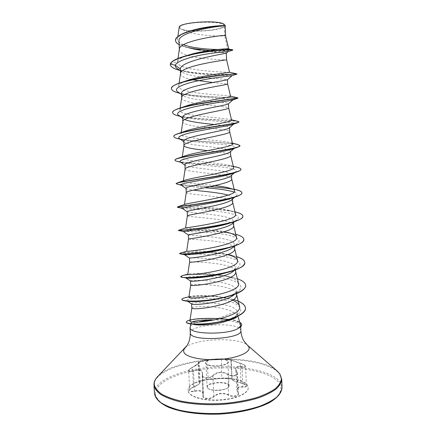 <?xml version="1.0" encoding="UTF-8"?>
<svg xmlns="http://www.w3.org/2000/svg" width="436" height="436" viewBox="0 0 436 436"><rect width="100%" height="100%" fill="white"/><g stroke="black" fill="none" stroke-linecap="round" stroke-linejoin="round"><path stroke-width="0.33" stroke-dasharray="2.18 1.64" d="M193.464 387.179C190.728 388.378 189.382 389.555 189.426 390.705C189.922 391.757 191.638 391.98 194.576 391.381C200.571 390.204 203.378 391.501 202.985 395.272C201.492 399.033 210.757 400.15 214.114 396.58C218.316 393.218 223.128 392.787 228.551 395.294C233.369 398.123 241.13 395.474 237.942 392.171C235.778 388.645 237.44 386.966 242.928 387.124C245.642 387.228 246.847 386.748 246.536 385.691C245.784 384.617 243.926 383.735 240.972 383.037C234.933 381.467 232.039 380.296 232.284 379.522C233.467 378.753 224.889 377.87 221.766 378.426L208.326 379.582C204.162 379.652 196.663 381.931 199.17 382.383C200.822 382.999 198.92 384.596 193.464 387.179L193.486 387.184C190.341 388.885 189.055 389.904 189.622 390.231L188.674 370.785C188.15 370.289 189.42 369.112 192.483 367.259L199.176 362.894L200.097 382.546L198.98 381.783C200.282 380.677 203.318 379.87 208.086 379.358L222.011 378.159C224.747 377.756 232.323 378.415 232.072 379.102L232.012 379.62C233.069 380.541 236.067 381.614 241.01 382.841C244.22 383.647 246.008 384.607 246.378 385.718C246.28 386.519 245.108 386.857 242.874 386.721C238.879 386.481 236.803 387.43 236.639 389.561L238.323 393.408C237.102 396.302 233.919 396.798 228.775 394.907C223.161 392.373 218.18 392.814 213.82 396.237C211.117 399.191 203.519 399 203.198 396.035L203.394 393.795C202.784 390.803 199.83 389.866 194.527 390.972C191.742 391.577 190.112 391.381 189.644 390.378L189.622 390.231C189.753 389.163 191.033 388.084 193.47 386.983C197.666 385.086 199.873 383.609 200.097 382.552L199.579 383.549C198.582 384.339 198.625 384.786 193.486 387.184L192.521 367.461C190.101 368.665 188.815 369.772 188.674 370.785L188.69 370.927C189.175 371.832 190.799 371.897 193.568 371.112C198.816 369.374 201.77 370.148 202.429 373.429L202.244 375.854C202.538 378.922 210.223 378.977 212.882 375.876C217.215 371.93 222.213 371.505 227.881 374.595C231.412 376.922 237.833 376.061 237.462 373.363L235.762 369.199C235.947 366.965 238.04 366.24 242.04 367.025C244.28 367.33 245.457 367.128 245.572 366.425L245.572 366.42C245.179 365.412 243.386 364.425 240.187 363.471L231.244 360.141C231.549 359.88 223.886 359.248 221.161 359.248C216.943 358.91 212.288 359.297 207.204 360.403C202.457 361.248 199.416 362.054 198.075 362.812L199.165 362.965C198.898 363.619 196.685 365.117 192.521 367.461L192.499 367.265C198.32 364.016 200.369 362.436 198.663 362.523C197.759 362.469 199.247 361.956 203.116 360.986L206.947 360.174C212.223 359.09 217.046 358.692 221.417 358.981L230.371 359.711L240.252 363.27C242.907 364.098 244.574 364.965 245.272 365.869C245.533 366.731 244.443 366.987 242.007 366.638C236.121 365.82 234.323 367.477 236.617 371.619C239.506 374.895 232.415 377.118 228.121 374.23C222.256 371.112 217.079 371.554 212.583 375.554C209.602 379.086 201.176 378.175 202.527 374.519C202.876 370.12 199.862 368.856 193.491 370.725C190.881 371.505 189.349 371.472 188.886 370.616C188.864 369.641 190.069 368.524 192.499 367.265M188.243 391.119C189.338 396.629 203.721 400.864 219.722 399.894C235.734 398.995 248.629 393.185 248.193 387.659L247.719 385.898C242.465 373.227 186.619 377.309 188.139 390.384L188.243 391.119M188.259 391.403C189.355 396.918 203.737 401.158 219.739 400.188C235.751 399.283 248.645 393.468 248.204 387.936L247.735 386.176C242.476 373.488 186.63 377.571 188.15 390.661L188.259 391.403M179.97 27.157C177.294 32.705 220.36 31.692 223.287 26.193C228.709 20.318 180.847 21.326 179.97 27.157M241.686 324.673L241.337 323.741C239.914 321.85 236.154 320.498 230.061 319.686L228.764 319.446C234.884 320.258 238.677 321.703 240.138 323.763L240.421 324.373M238.579 328.199C239.991 327.343 240.683 326.482 240.65 325.61L239.931 324.226C238.192 322.662 234.524 321.512 228.927 320.771L212.539 319.784M221.014 318.721L217.809 318.547L233.582 312.389L237.2 314.52L237.495 315.37L236.988 316.65M192.739 324.139L191.486 323.577M198.87 321.948C193.562 323.414 190.619 325.131 190.047 327.082M191.666 303.957L191.589 303.832C190.641 301.423 233.413 301.794 237.059 311.239L237.375 312.536C237.424 313.991 236.557 315.446 234.775 316.901L232.274 318.574M191.786 307.925L191.786 307.914C191.268 305.919 222.289 305.238 233.582 312.389M224.317 26.879L221.75 28.008C213.596 31.19 191.29 32.237 182.973 29.773C192.232 35.578 219.537 36.542 224.698 35.807L224.317 26.879L225.172 26.171M228.486 48.903L227.756 49.203L224.698 35.807L225.576 35.659M228.023 51.661L228.023 51.661C227.33 51.83 213.122 52.124 200.173 50.205C212.174 52.271 224.327 52.576 226.05 52.99L226.322 53.132M179.36 49.132L179.332 49.644C178.951 58.239 223.074 60.157 226.339 59.841L226.611 59.896M178.918 41.049C179.605 44.407 184.352 47.028 193.153 48.919L190.232 48.243C185.485 47.29 181.774 46.091 179.092 44.657M180.286 69.455L182.144 72.033C190.183 77.859 224.48 78.872 227.178 79.499L227.429 79.717M180.52 73.401L180.499 73.804C180.989 76.278 184.978 78.273 192.467 79.799M212.686 82.497L227.636 83.979M181.447 93.506L182.886 95.489C190.074 100.683 225.428 101.877 228.197 103.348L228.377 103.839M181.67 97.517L181.654 97.828C181.169 104.259 225.047 105.921 228.377 107.638L228.655 107.932M182.602 117.415L183.676 118.881L184.766 119.486M214.305 124.527C222.48 125.317 227.445 126.162 229.205 127.067L229.271 127.906M182.82 121.486L182.809 121.709C182.275 127.078 226.022 128.615 229.391 131.329L229.674 131.77M183.747 141.182L184.51 142.212C189.807 145.973 227.243 147.384 230.213 150.649L230.497 151.194L230.11 151.913M207.732 150.654C219.897 151.815 227.45 153.227 230.393 154.889L230.682 155.45M184.886 164.819L185.398 165.489C189.682 168.46 228.17 169.898 231.211 174.1L231.505 174.765L230.895 175.866M185.098 168.966L185.093 169.064C184.455 172.345 227.963 173.626 231.391 178.313L231.685 179M186.019 188.319L186.319 188.706C187.229 189.219 189.529 189.693 193.224 190.129M228.039 195.17C230.203 195.851 231.592 196.598 232.208 197.415L232.502 198.2L231.63 199.764M186.227 192.489L186.221 192.543C185.54 194.794 228.922 195.955 232.383 201.601L232.682 202.413M187.148 211.683L187.295 211.869C189.366 213.128 229.925 214.425 233.195 220.594L233.494 221.504L232.312 223.597M187.349 215.875L187.349 215.885C186.619 217.117 229.881 218.158 233.374 224.763L233.674 225.695M188.265 234.917L188.314 234.971C189.18 235.32 230.797 236.454 234.176 243.648L234.481 244.678L232.944 247.376M188.466 239.092L188.466 239.092C187.693 239.32 230.829 240.241 234.355 247.79L234.661 248.842M189.382 258.019L189.382 258.019C189.001 257.425 231.63 258.303 235.157 266.57L235.462 267.72L233.511 271.094M189.578 262.172C188.755 261.409 231.778 262.205 235.331 270.691L235.642 271.857M190.499 281.018L190.488 280.991C189.627 279.422 232.557 280.125 236.127 289.362L236.437 290.632C236.486 291.989 235.685 293.363 234.034 294.747M190.685 285.117L190.685 285.117C189.976 283.367 232.731 284.076 236.301 293.461L236.617 294.747M227.756 49.203L217.973 49.464M183.545 44.739C179.316 43.12 177.305 41.218 177.501 39.038C178.422 35.692 183.785 32.667 193.589 29.97M224.693 25.708L225.118 25.98L225.123 25.424M182.973 29.773C180.351 29.092 179.092 28.269 179.185 27.299M232.502 50.205C229.478 50.898 221.755 51.012 209.335 50.543M190.87 48.374L190.232 48.243M232.879 49.835C231.625 50.598 224.099 50.789 210.294 50.407M188.074 47.579C180.259 45.769 176.079 43.393 175.534 40.461M225.341 25.882L224.949 26.247M170.329 63.863L177.561 61.656C178.302 59.182 182.515 56.811 190.2 54.555M191.949 319.648L189.873 320.727M232.459 300.202L220.921 297.047C208.016 294.703 193.077 295.428 189.731 296.567L188.908 297.063M238.427 283.089C237.206 279.858 232.274 277.378 223.635 275.65C208.931 272.587 189.366 273.268 187.938 274.086L187.796 274.19M227.93 254.57L225.619 254.084C209.999 250.471 186.112 250.994 186.679 251.18M229.205 232.846L227.2 232.312C211.918 228.513 184.81 228.573 185.556 228.023L185.883 227.875M235.533 214.131C235.08 212.664 232.72 211.384 228.448 210.299C213.896 206.506 183.469 206.114 184.428 204.724L185.458 204.173M234.557 190.859C234.252 189.802 232.524 188.859 229.391 188.03L234.159 189.208M214.899 185.605C199.617 183.845 182.662 183.006 183.294 181.278L185.387 180.09M233.571 167.44C233.38 166.726 232.203 166.078 230.045 165.495C218.185 162.296 180.744 161.097 182.155 157.679C182.275 157.053 183.442 156.371 185.665 155.625M232.579 143.869L230.404 142.659C220.534 140.049 179.392 138.555 181.011 133.934C181.196 132.958 182.962 131.906 186.303 130.789M231.581 120.156L230.464 119.524C223.069 117.666 178.019 115.998 179.855 110.041C180.155 108.613 182.64 107.125 187.322 105.583M230.573 96.291L230.192 96.062C225.848 95.13 176.656 93.451 178.7 85.99C179.147 84.006 182.499 82.017 188.772 80.022M229.538 72.251L229.532 72.251C228.96 72.387 175.343 70.959 177.539 61.787L177.561 61.656M190.75 323.932L190.99 322.842L192.554 321.763M177.185 68.501C179.327 69.896 182.684 71.084 187.267 72.06C204.598 75.864 232.835 75.461 232.148 75.651M177.888 91.92C179.49 92.966 182.063 93.887 185.611 94.688C198.87 97.751 222.97 98.503 230.502 99.136M231.407 99.223L232.862 99.904M178.651 115.295C179.806 116.047 181.714 116.734 184.363 117.344C200.462 121.083 237.402 121.546 234.034 123.808L233.129 124.298M179.474 138.626L183.474 140.049C198.195 143.384 239.844 144.305 234.873 147.826L234.219 148.393M234.546 148.082L232.982 148.823M180.357 161.914L182.935 162.808C195.753 165.5 242.394 166.868 235.658 171.806L232.421 173.468M181.289 185.164L182.733 185.638C186.919 186.319 194.282 187.022 204.816 187.747M234.192 192.036C237.13 193.132 237.854 194.369 236.372 195.753C235.462 196.549 233.821 197.372 231.456 198.211M182.286 208.37L182.902 208.55C190.069 209.247 247.822 211.378 237.02 219.651C235.702 220.785 233.374 221.913 230.045 223.047M183.338 231.538L183.458 231.56C185.049 231.685 201.487 231.527 216.845 233.304C232.279 235.031 243.048 238.917 237.609 243.511C235.772 245.048 232.611 246.525 228.126 247.953M184.455 254.662L184.455 254.662C184.188 254.253 200.86 253.452 217.024 255.349C233.276 257.164 244.634 261.943 238.127 267.333C235.636 269.355 231.462 271.219 225.603 272.92L229.042 272.004M186.047 277.917L185.632 277.754C184.455 276.729 201.427 275.312 218.022 277.367C234.721 279.307 246.089 285.013 238.574 291.106C235.217 293.744 229.772 296.017 222.251 297.924L221.662 298.071M186.826 301.096L188.417 301.298L186.87 300.807C184.733 299.183 201.83 297.025 218.758 299.27C235.713 301.412 246.073 308.045 237.811 314.525C234.35 317.179 229.216 319.397 222.398 321.185M217.406 322.351L215.493 322.727M194.2 324.231L192.396 323.915M179.763 70.338L183.327 71.166C196.522 73.918 216.883 74.605 228.17 74.425M231.478 74.365L236.884 74.104M179.866 93.326L181.223 93.642C199.296 97.653 235.669 97.511 237.784 98.035M179.637 116.183C196.985 120.096 239.658 120.222 238.944 122.031M178.515 138.817C193.524 142.152 239.702 142.714 239.909 145.706M177.828 161.543C190.341 164.143 241.62 164.971 240.906 169.435M177.577 184.39C183.333 185.093 194.091 185.867 209.841 186.712M232.601 189.137C238.541 190.161 241.631 191.426 241.882 192.93M177.79 207.367C183.044 207.819 243.435 208.637 242.847 216.294M178.488 230.491L178.504 230.491C179 229.636 243.795 230.006 243.806 239.429M179.632 253.648C180.569 252.869 187.769 252.477 201.23 252.477M202.675 252.509C211.28 252.695 219.586 253.43 227.581 254.711M229.074 254.984C238.797 256.771 244.024 259.284 244.765 262.526M180.766 276.68C179.785 272.86 245.648 273.04 245.713 285.493M181.899 299.576C181.365 297.161 203.966 294.611 223.161 297.537M223.521 297.592C236.944 299.646 244.269 303.151 245.484 308.094M186.363 322.128C186.695 321.065 189.371 320.171 194.391 319.452C199.988 318.967 203.443 318.296 220.235 318.836M228.088 319.452L230.061 319.686L228.927 320.771M170.291 64.517C170.247 72.474 215.046 74.987 231.238 74.175M171.484 88.628C171.517 96.71 232.933 97.511 237.582 97.8M172.661 112.499C172.073 118.843 228.965 119.807 237.696 121.295M173.85 136.43C173.904 141.068 225.401 141.923 237.348 144.392M175.005 160.023C174.307 163.369 224.453 163.903 237.669 167.391M176.171 183.583C175.452 185.583 221.052 185.752 236.715 189.824M177.327 207.007C176.613 207.819 217.771 207.509 235.331 211.923M178.515 230.295C179.131 230.132 204.222 229.423 223.635 231.996M233.505 233.712L235.789 234.29M180.188 253.202C183.185 252.493 190.636 252.204 202.538 252.324M203.879 252.362C213.684 252.618 222.785 253.572 231.178 255.218L236.585 256.613M182.619 275.612C188.832 273.988 211.722 273.301 228.246 276.468L237.38 278.795M186.079 297.494C193.415 295.875 210.196 295.265 224.099 297.505L233.462 299.521M189.971 320.068L199.922 318.765C204.549 318.574 208.441 318.16 220.812 318.689M221.919 318.754L230.055 319.506C234.394 320.068 237.615 320.945 239.707 322.139M221.75 28.008C223.657 27.277 224.736 26.531 224.981 25.757L224.545 24.574M236.617 371.619L235.756 369.199L236.639 389.577L238.323 393.414L237.462 373.363L236.803 371.69L237.942 392.171M206.947 360.174L208.326 379.582M199.17 382.383L198.663 362.523M221.417 358.981L221.766 378.426M230.922 359.847L232.284 379.522M194.576 391.381L193.491 370.725M240.252 363.264L230.933 359.94L231.908 379.407L232.459 380.116C233.445 380.813 236.279 381.789 240.966 383.048L245.479 384.732L246.378 385.718L245.572 366.425C244.956 365.733 246.351 365.417 240.252 363.264L240.972 383.037M202.985 395.272L202.527 374.519M242.007 366.638L242.928 387.124M214.114 396.58L213.82 396.237L212.882 375.876L212.583 375.554M228.551 395.294L228.121 374.23M227.865 361.569L227.984 362.038C228.824 366.354 206.904 367.712 206.015 363.384L205.945 363.041C205.263 358.757 226.415 357.351 227.865 361.569M205.574 363.128C206.659 367.924 231.118 365.869 228.273 361.242C227.63 360.087 225.728 359.269 222.573 358.79L211.04 359.319C207.084 360.321 205.263 361.591 205.574 363.128M228.911 385.288C227.445 380.59 206.353 382.045 207.056 386.803L207.127 387.19C208.037 391.997 229.892 390.607 229.031 385.805L228.911 385.288M207.46 387.473C205.476 382.704 227.08 380.835 228.611 385.62C231.26 390.449 208.506 392.465 207.46 387.473M154.42 393.108C154.066 380.639 180.793 369.646 210.893 367.265C240.988 364.769 272.478 370.856 280.348 382.388L282.021 387.315M155.461 394.28C154.584 381.903 180.836 370.856 210.643 368.425C240.443 365.88 271.721 371.919 279.46 383.386L281.089 388.422C280.67 391.948 278.533 395.457 274.669 398.951C269.813 402.346 263.437 405.393 255.55 408.101C246.929 410.521 237.506 412.309 227.276 413.475C211.28 414.68 196.538 414.02 183.044 411.491C174.891 409.535 168.214 407.093 163.004 404.167C158.775 401.049 156.262 397.752 155.461 394.28M153.995 385.059C153.657 372.998 180.428 362.332 210.555 359.983C240.677 357.525 272.184 363.357 280.048 374.491L281.716 379.26M158.066 376.132C176.585 356.403 256.619 352.768 276.849 370.736M185.158 347.939C193.393 338.652 238.274 336.614 247.316 345.116M190.27 332.859C189.033 324.537 236.459 321.425 240.509 329.496L240.863 330.564M227.984 362.038C228.491 361.984 227.434 364.676 219.237 365.717C211.318 366.709 205.165 363.978 205.994 363.297L207.144 387.272C207.427 389.293 211.531 390.34 219.466 390.4C226.655 388.999 229.843 387.468 229.031 385.805L227.984 362.038M202.206 375.527L203.16 395.719L203.394 393.801L202.429 373.434L202.206 375.521M203.116 360.986C195.388 363.106 199.11 362.256 198.075 362.812L198.969 381.843C198.571 381.478 204.762 379.609 208.304 379.587L221.799 378.426C226.219 377.729 233.849 379.26 232.11 379.216L231.244 360.141L230.371 359.711L222.573 358.79L211.04 359.319L203.171 360.975M248.204 387.936L248.193 387.659M237.429 314.999L237.827 316.242M230.497 151.194L230.513 151.565M231.505 174.765L231.527 175.327M232.502 198.2L232.535 198.996M233.494 221.504L233.538 222.567M234.481 244.678L234.541 246.051M235.462 267.72L235.554 269.873M236.437 290.632L236.568 293.624M177.501 39.038L177.866 36.504M237.375 312.536L237.495 315.37M236.601 294.425L236.53 294.12M183.294 181.278L183.365 180.804M182.155 157.679L182.281 156.824M181.011 133.934L181.207 132.571M179.855 110.041L180.15 108.019M178.7 85.99L179.103 83.183M177.539 61.787L178.019 58.446M240.65 325.61L240.699 326.749M187.267 72.06L183.327 71.166M185.611 94.688L181.223 93.642M237.587 98.296L237.876 98.204M184.363 117.344L180.041 116.281M237.68 122.723L238.29 122.516M183.474 140.049L180.39 139.275M182.935 162.808L180.896 162.301M182.733 185.638L181.556 185.349M234.824 197.088L236.377 196.576M182.902 208.55L182.362 208.424M232.715 222.191L234.644 221.586M182.864 277.389L181.877 277.225M222.251 297.924L224.698 297.379M182.144 72.033L180.351 70.757M181.496 94.492L182.886 95.489M182.635 118.134L183.676 118.881M234.034 123.808L233.691 124.102M183.769 141.684L184.51 142.218M184.902 165.14L185.393 165.489M235.658 171.806L234.579 172.721M186.025 188.499L186.319 188.706M236.372 195.753L234.764 197.105M237.02 219.651L234.759 221.548M237.609 243.511L234.688 245.931M238.127 267.333L234.546 270.249M238.574 291.106L234.334 294.507M186.87 300.807L187.425 301.172M237.811 314.525L234.775 316.901M220.921 297.047L224.099 297.505M189.731 296.567L188.952 296.769M223.635 275.65L228.246 276.468M228.448 210.299L234.982 211.841M230.045 165.489L233.304 166.318M230.404 142.659L232.415 143.172M230.464 119.524L231.494 119.78M230.192 96.062L230.54 96.143M188.15 390.661L188.139 390.384"/><path stroke-width="0.65" d="M190.75 323.932L190.107 328.063C190.701 334.723 229.865 334.853 238.574 328.101L238.579 328.199C240.688 327.071 241.724 325.926 241.691 324.771L241.686 324.673M238.574 328.101L238.438 328.074C240.634 326.929 241.718 325.763 241.68 324.58L241.331 323.556L239.707 322.139M228.284 319.386L220.812 318.689M236.988 316.65C235.778 318.062 232.949 319.299 228.502 320.362C217.128 324.951 197.677 325.997 192.739 324.139M192.396 323.915L191.377 323.507L190.99 322.842M238.438 328.074C240.127 326.82 240.786 325.588 240.421 324.373L237.827 316.242M192.554 321.763C196.369 320.525 203.029 319.866 212.539 319.784C207.411 320.16 202.854 320.88 198.87 321.948M236.568 293.624L236.617 294.747C238.536 304.421 192.772 310.999 191.867 308.072L189.873 320.727C187.883 325.436 244.04 317.904 239.446 306.099C238.814 303.843 236.486 301.875 232.459 300.202M179.332 49.644L178.962 40.379C179.31 31.005 226.671 24.563 225.172 26.171L225.576 35.659C226.916 34.199 179.736 40.363 179.376 49.023L178.019 58.446M193.153 48.919L200.173 50.205M231.238 74.175L236.868 73.869C236.655 73.477 201.241 76.349 182.313 82.132L188.772 80.022C204.571 74.965 230.758 72.447 229.559 72.272L226.611 59.896L226.322 53.159C226.725 53.366 180.673 60.457 180.335 68.899L180.488 73.613M226.611 59.896C228.159 59.492 180.962 65.694 180.548 73.259L179.103 83.183M192.467 79.799L212.686 82.497M181.496 94.492L177.888 91.92C172.498 88.541 182.624 83.881 199.317 80.562C215.973 77.21 232.246 75.831 232.148 75.657L227.429 79.717C227.625 80.273 181.883 86.497 181.496 93.015L181.649 97.68M227.456 79.695L227.636 83.99C229.222 84.649 182.177 90.89 181.708 97.353L180.15 108.019M232.998 99.855L228.377 103.839C227.358 105.485 183 111.66 182.651 116.995L182.804 121.606M184.766 119.486C189.693 121.829 203.329 123.344 214.305 124.527M228.655 107.915L228.655 107.948C230.284 109.659 183.382 115.938 182.864 121.306L181.207 132.571M233.691 124.102L229.271 127.906C227.063 130.582 184.166 136.599 183.801 140.839L183.948 145.384M229.5 127.704L229.674 131.77C231.336 134.511 184.581 140.833 184.008 145.123L182.281 156.824M183.954 145.455C183.867 147.711 195.399 149.254 207.732 150.654M234.219 148.393L230.11 151.913C226.796 155.554 185.295 161.358 184.946 164.541L185.087 169.021M230.513 151.565L230.682 155.45C232.383 159.222 185.774 165.582 185.153 168.803L183.365 180.804M234.579 172.721L230.895 175.866C226.507 180.406 186.434 185.91 186.079 188.112L186.221 192.516M193.224 190.129C202.865 191.295 220.218 192.641 228.039 195.17M231.527 175.327L231.685 179C233.424 183.779 186.957 190.178 186.286 192.347L184.461 204.522M234.764 197.105L231.63 199.764C226.273 205.116 187.584 210.272 187.213 211.547L187.415 215.755C188.134 214.632 234.459 208.195 232.682 202.413L232.535 198.996M234.759 221.548L232.312 223.597C226.001 229.701 188.712 234.448 188.336 234.846L188.537 239.032C189.306 238.939 235.489 232.464 233.674 225.695L233.538 222.567M234.688 245.931L232.944 247.376C225.75 254.139 189.862 258.434 189.453 258.014L189.655 262.178C190.467 263.099 236.508 256.591 234.661 248.842L234.541 246.051M234.546 270.249L233.516 271.094C225.505 278.435 190.984 282.239 190.565 281.051L185.818 277.879M235.554 269.873L235.642 271.857C237.527 280.577 191.622 287.122 190.761 285.193L190.488 281.007M234.334 294.507L234.034 294.747C225.243 302.595 192.129 305.865 191.666 303.957L187.425 301.172M217.973 49.464C207.607 49.393 191.9 48.02 183.545 44.739M175.534 40.461L175.528 40.357C175.997 36.559 181.785 33.163 192.892 30.171L193.589 29.97C206.56 26.378 222.229 25.25 224.693 25.708L225.341 25.882L225.172 26.193M225.21 25.8L224.513 24.547L223.548 23.925C216.24 19.669 178.547 22.558 179.185 27.299L177.866 36.504M232.274 318.574L228.502 320.362M180.335 68.899L175.283 65.247C176.498 61.285 189.796 57.007 203.775 54.544C217.787 52.053 228.513 51.524 228.061 51.65L232.889 50.036L228.486 48.903C226.818 48.451 205.176 50.107 190.2 54.555L185.36 56.026C203.661 50.87 229.892 49.055 232.399 49.682M180.351 70.757L177.185 68.501C175.692 67.487 175.059 66.403 175.283 65.247L170.334 64.065C171.528 59.748 186.875 55.007 203.465 52.413C220.082 49.786 233.097 49.502 232.889 50.036M209.335 50.543L190.87 48.374M179.092 44.657C176.82 43.404 175.637 42.041 175.539 40.559C174.019 30.542 227.532 23.915 225.347 26.084M170.329 63.863L170.296 64.621L170.329 63.863C171.446 61.127 176.455 58.511 185.36 56.026M210.294 50.407C202.277 50.015 194.87 49.072 188.074 47.579M192.892 30.171C206.947 26.378 222.785 25.343 224.894 25.746M217.809 318.547C205.961 318.127 197.339 318.493 191.949 319.648L190.194 320.013M190.685 285.117L188.908 297.063C187.088 300.649 242.672 293.439 238.427 283.089M189.578 262.172L187.796 274.19C186.15 276.56 241.462 269.399 237.467 260.248C236.764 258.047 233.658 256.205 228.137 254.717M188.466 239.086L186.695 251.18C186.15 252.242 240.225 245.13 236.503 237.26C235.86 235.298 232.759 233.647 227.2 232.312M234.982 211.841L235.331 211.923C240.143 213.09 242.65 214.485 242.841 216.098C245.479 223.706 177.703 231.298 178.498 230.301L185.883 227.875C189.24 227.434 238.966 220.48 235.533 214.131L232.677 202.288M234.159 189.208L236.715 189.824C240.045 190.668 241.762 191.638 241.871 192.734C244.552 198.538 182.019 205.956 177.784 206.789L185.458 204.173C192.118 202.402 237.658 195.851 234.557 190.859L231.68 178.907M229.391 188.03C225.603 187.071 220.774 186.259 214.899 185.605M233.304 166.318L237.669 167.391C239.767 167.942 240.841 168.558 240.901 169.239C243.511 173.435 186.156 180.34 177.588 182.798L185.387 180.09C194.805 177.174 236.312 171.228 233.571 167.44L230.677 155.39M237.348 144.392L239.92 145.602C242.383 148.382 190.2 154.502 177.921 158.333L185.665 155.625C197.355 151.793 234.95 146.589 232.579 143.869L229.668 131.732M237.696 121.295L238.933 121.835C241.19 123.361 194.156 128.489 178.776 133.4L186.303 130.789C199.841 126.276 233.538 121.922 231.581 120.156L228.655 107.932L228.48 103.746M237.582 97.8L237.947 97.926C239.942 98.351 198.08 102.351 180.215 108.003L187.322 105.583C202.25 100.651 232.137 97.212 230.573 96.291L227.636 83.984M230.502 99.136L231.407 99.223M237.587 98.296L232.862 99.904C230.889 100.765 214.719 102.738 199.247 105.823C183.725 108.891 174.307 112.586 178.651 115.295L182.635 118.134M237.68 122.723L233.129 124.298C229.412 125.759 213.602 128.124 199.247 130.898C184.853 133.678 176.084 136.539 179.474 138.626L183.769 141.684M234.873 147.826L234.546 148.082M239.909 145.706L238.181 147.025L232.982 148.823C227.832 150.774 212.577 153.347 199.306 155.799C185.071 158.306 178.755 160.344 180.357 161.914L184.902 165.14M240.901 169.239L240.906 169.435C240.928 170.138 239.805 170.896 237.544 171.719L232.421 173.468C218.965 178.319 175.534 183.425 181.289 185.164L186.025 188.499M204.816 187.747C217.766 188.63 227.559 190.063 234.192 192.036M234.824 197.088L231.456 198.211C216.245 203.601 178.335 207.59 182.286 208.37L187.148 211.765M232.715 222.191L230.045 223.047C213.689 228.633 181 231.56 183.338 231.538L188.265 234.939M243.806 239.429L243.811 239.522C243.762 241.936 239.904 244.34 232.241 246.732L228.126 247.953C211.482 253.316 184.079 255.305 184.472 254.679L179.817 253.768L179.621 253.458L180.188 253.202M225.603 272.92C210.076 277.498 188.548 278.833 186.047 277.917L182.864 277.389M221.662 298.071C208.321 301.412 192.87 302.208 188.417 301.298M222.398 321.185L218.283 322.237C207.105 324.128 198.255 324.733 191.731 324.046C188.21 323.648 186.423 323.038 186.363 322.226L186.363 322.128M215.493 322.727C205.988 324.302 198.892 324.804 194.2 324.231M170.296 64.621C170.596 66.877 173.751 68.779 179.763 70.338M228.17 74.425L231.478 74.365M232.148 75.657L236.955 74.082C239.233 72.703 168.732 80.518 171.484 88.726C171.724 90.525 174.52 92.056 179.866 93.326M237.784 98.035L237.876 98.204C237.353 98.574 169.92 106.291 172.667 112.695C172.847 114.041 175.168 115.202 179.637 116.183L180.041 116.281M238.933 121.835L238.29 122.516C232.862 124.642 171.119 131.917 173.844 136.528C173.942 137.389 175.501 138.152 178.515 138.817L180.39 139.275M238.181 147.025C228.584 150.638 172.411 157.167 175.016 160.219C175.065 160.71 176.002 161.151 177.828 161.543L180.896 162.301M237.544 171.719C224.453 176.515 173.768 182.074 176.182 183.779L181.556 185.349M209.841 186.712C218.665 187.284 226.251 188.096 232.601 189.137M241.871 192.734L241.882 192.93C241.898 194.075 240.067 195.284 236.377 196.576C220.436 202.217 175.174 206.659 177.338 207.204L182.362 208.424M242.841 216.098L242.847 216.294C242.852 217.995 240.116 219.76 234.644 221.586C216.512 227.701 176.618 230.933 178.488 230.491L178.515 230.295M232.241 246.732C213.771 252.569 181.016 254.804 179.817 253.768M201.23 252.477L202.675 252.509M227.581 254.711L229.074 254.984M244.765 262.526L244.77 262.625C244.596 265.927 239.359 269.05 229.042 272.004C211.645 276.985 186.254 278.484 181.877 277.225L180.76 276.489L182.619 275.612M245.713 285.493L245.719 285.591C245.294 290.049 238.285 293.978 224.698 297.379C209.683 301.069 191.393 302.012 185.006 300.873C182.967 300.535 181.932 300.104 181.899 299.576L181.888 299.385C181.888 298.878 182.777 298.366 184.559 297.864L186.079 297.494M223.161 297.537L223.521 297.592M245.484 308.094L245.49 308.192C246.068 313.555 233.576 319.474 218.283 322.237M220.235 318.836L228.088 319.452M182.313 82.132C175.109 84.317 171.495 86.448 171.473 88.53L171.484 88.628M180.215 108.003C175.163 109.589 172.645 111.087 172.661 112.499L172.667 112.695M178.776 133.4C175.463 134.457 173.811 135.438 173.839 136.326L173.85 136.43M177.921 158.333C175.959 158.955 174.989 159.516 175.005 160.023L175.016 160.219M177.588 182.798L176.182 183.779M177.784 206.789L177.338 207.204M223.635 231.996L229.205 232.846M235.789 234.29C240.906 235.696 243.582 237.375 243.806 239.331C246.449 248.525 177.447 256.063 179.621 253.458M202.538 252.324L203.879 252.362M236.585 256.613C241.795 258.232 244.52 260.172 244.76 262.428C247.463 273.067 178.667 280.566 180.76 276.489M237.38 278.795C242.678 280.631 245.457 282.833 245.713 285.4C246.187 290.654 231.63 296.562 214.092 299.281C196.56 302.05 181.725 301.265 181.888 299.385M233.462 299.521C241.054 301.712 245.065 304.535 245.484 308.001C245.937 313.686 232.061 319.839 215.842 322.471C199.612 325.152 186.205 324.057 186.352 322.035C186.363 321.343 187.567 320.689 189.971 320.068M224.545 24.574L223.548 23.925M154.448 393.43L154.448 393.463C155.2 398.341 159.745 403.18 168.296 407.153C180.559 412.211 199.726 414.892 219.853 414.086C239.953 412.941 258.608 408.423 270.091 402.221C278.037 397.452 281.896 392.22 282.021 387.315C281.732 390.629 279.928 393.937 276.609 397.251C272.413 400.493 266.832 403.469 259.861 406.178C248.237 410.031 234.868 412.44 219.755 413.404C204.609 413.895 191.006 412.788 178.94 410.069C171.648 408.047 165.707 405.622 161.113 402.799C157.38 399.817 155.156 396.7 154.448 393.43M276.849 370.736L279.89 374.017L281.716 379.26C281.427 382.459 279.618 385.664 276.288 388.874C272.086 392.013 266.494 394.896 259.513 397.528C247.871 401.273 234.486 403.622 219.357 404.575C204.195 405.082 190.576 404.025 178.498 401.42C171.212 399.469 165.266 397.136 160.671 394.411C156.938 391.539 154.72 388.525 154.017 385.364L154.42 393.108M247.316 345.116L277.361 371.178L279.754 373.865L281.411 378.753C280.997 382.176 278.833 385.588 274.925 388.988C270.009 392.296 263.557 395.278 255.561 397.926C246.831 400.292 237.282 402.052 226.911 403.202C210.708 404.406 195.775 403.791 182.112 401.354C173.86 399.463 167.108 397.098 161.849 394.264C157.587 391.245 155.053 388.045 154.262 384.677C154.044 381.925 155.162 379.238 157.603 376.617L158.066 376.132M240.699 326.749L240.863 330.564C241.113 334.701 242.22 338.298 244.176 341.366L248.591 346.538C251.992 351.574 239.25 357.825 220.796 359.319C202.375 360.888 184.815 357.068 183.741 351.77C183.436 350.566 183.839 349.356 184.946 348.157L185.158 347.939M240.863 330.564C242.956 339.045 191.48 341.949 190.363 333.382L190.27 332.859C190.33 337.993 189.197 342.298 186.859 345.77L157.603 376.617C155.047 379.402 153.843 382.219 153.995 385.059M190.009 327.556L190.27 332.859M191.595 303.908L191.786 307.941M239.446 306.099L236.601 294.425M238.421 283.089L235.631 271.59M237.467 260.248L234.65 248.629M236.503 237.26L233.669 225.526M185.562 227.984L187.349 215.858M228.737 48.957L225.576 35.659M183.327 231.527L178.504 230.491M186.826 301.096L185.006 300.873M193.955 324.199L191.731 324.046M184.477 254.679L189.382 258.019M188.952 296.769L184.559 297.864M187.807 274.124L181.741 275.852M227.93 254.57L231.178 255.218M186.695 251.18L179.785 253.327M232.415 143.172L238.203 144.599M231.494 119.78L238.279 121.431M230.54 96.143L237.865 97.866M229.554 72.256L236.868 73.869M281.716 379.26L282.021 387.315M226.306 53.176L228.061 51.65"/></g></svg>
